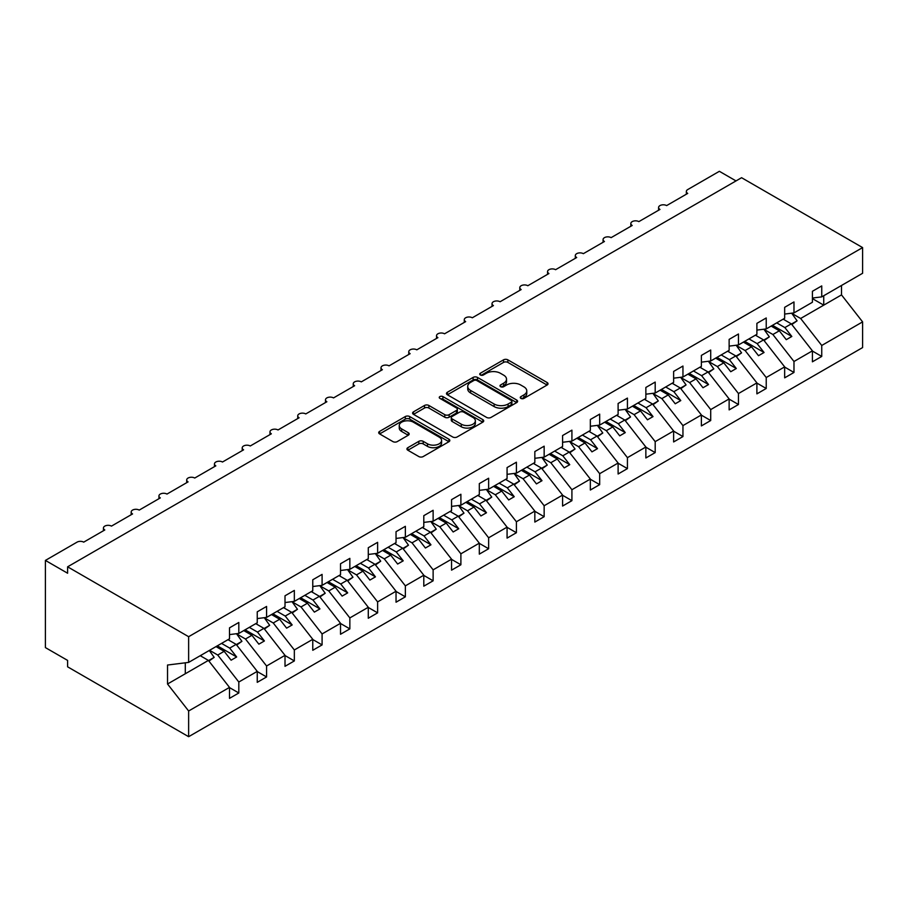 <?xml version="1.0" encoding="UTF-8"?>
<svg xmlns="http://www.w3.org/2000/svg" width="908" height="908" viewBox="0 0 908 908"><rect width="100%" height="100%" fill="white"/><g stroke="black" fill="none" stroke-linecap="round" stroke-linejoin="round"><path stroke-width="1.36" d="M520.908 398.396A2.156 1.249 0 0 0 523.95 398.396L547.115 385.026A3.087 1.782 0 0 0 548.023 383.766A3.087 1.782 0 0 0 547.115 382.506L507.878 359.852A3.087 1.782 0 0 0 503.52 359.852L480.366 373.222A2.156 1.249 0 0 0 479.73 374.107A2.156 1.249 0 0 0 480.366 374.981A2.156 1.249 0 0 0 483.408 374.981L486.416 373.256A9.863 5.698 0 0 1 500.365 373.256L503.634 375.14A9.863 5.698 0 0 1 506.516 379.169A9.863 5.698 0 0 1 503.634 383.199L500.637 384.924A2.156 1.249 0 0 0 500.002 385.809A2.156 1.249 0 0 0 500.637 386.695A2.156 1.249 0 0 0 503.679 386.695L506.687 384.958A9.863 5.698 0 0 1 520.636 384.958L523.905 386.853A9.863 5.698 0 0 1 526.788 390.871A9.863 5.698 0 0 1 523.905 394.901L520.908 396.637A2.156 1.249 0 0 0 520.273 397.511A2.156 1.249 0 0 0 520.908 398.396L520.908 396.637M407.828 447.689A3.087 1.782 0 0 0 406.932 448.949A3.087 1.782 0 0 0 407.828 450.209L418.838 456.565A3.087 1.782 0 0 0 423.196 456.565L448.915 441.719A3.087 1.782 0 0 0 449.823 440.459A3.087 1.782 0 0 0 448.915 439.2L409.678 416.545A3.087 1.782 0 0 0 405.32 416.545L379.601 431.402A3.087 1.782 0 0 0 378.704 432.651A3.087 1.782 0 0 0 379.601 433.911L392.903 441.594A3.087 1.782 0 0 0 397.261 441.594L408.271 435.238A3.087 1.782 0 0 0 409.168 433.979A3.087 1.782 0 0 0 408.271 432.719L401.676 428.916A8.251 4.756 0 0 1 399.259 425.546A8.251 4.756 0 0 1 404.344 421.142A8.251 4.756 0 0 1 413.333 422.175L439.166 437.089A8.251 4.756 0 0 1 441.583 440.459A8.251 4.756 0 0 1 436.487 444.852A8.251 4.756 0 0 1 427.498 443.819L423.196 441.333A3.087 1.782 0 0 0 418.838 441.333L407.828 447.689L407.828 450.209M812.41 298.04L821.74 296.882L862.6 273.285L862.6 247.589L741.575 177.707L67.612 566.819L67.612 573.232L45.4 560.418L77.044 542.144A4.71 2.724 0 0 1 83.706 542.144L104.806 529.966A4.71 2.724 0 0 1 103.421 528.036A4.71 2.724 0 0 1 106.327 525.528A4.71 2.724 0 0 1 111.468 526.118L132.557 513.939A4.71 2.724 0 0 1 131.183 512.01A4.71 2.724 0 0 1 134.089 509.501A4.71 2.724 0 0 1 139.219 510.092L160.319 497.913A4.71 2.724 0 0 1 158.934 495.984A4.71 2.724 0 0 1 161.851 493.475A4.71 2.724 0 0 1 166.981 494.066L188.081 481.887A4.71 2.724 0 0 1 186.696 479.957A4.71 2.724 0 0 1 189.602 477.449A4.71 2.724 0 0 1 194.743 478.039L215.832 465.861A4.71 2.724 0 0 1 214.458 463.931A4.71 2.724 0 0 1 217.364 461.423A4.71 2.724 0 0 1 222.494 462.013L243.594 449.835A4.71 2.724 0 0 1 242.209 447.905A4.71 2.724 0 0 1 245.126 445.397A4.71 2.724 0 0 1 250.256 445.987L271.356 433.808A4.71 2.724 0 0 1 269.971 431.879A4.71 2.724 0 0 1 272.877 429.37A4.71 2.724 0 0 1 278.018 429.961L299.107 417.782A4.71 2.724 0 0 1 297.733 415.853A4.71 2.724 0 0 1 300.639 413.344A4.71 2.724 0 0 1 305.769 413.935L326.869 401.756A4.71 2.724 0 0 1 325.484 399.826A4.71 2.724 0 0 1 328.401 397.318A4.71 2.724 0 0 1 333.531 397.908L354.631 385.73A4.71 2.724 0 0 1 353.246 383.8A4.71 2.724 0 0 1 356.152 381.292A4.71 2.724 0 0 1 361.293 381.882L382.381 369.704A4.71 2.724 0 0 1 381.008 367.774A4.71 2.724 0 0 1 383.914 365.266A4.71 2.724 0 0 1 389.044 365.856L410.144 353.677A4.71 2.724 0 0 1 408.759 351.748A4.71 2.724 0 0 1 411.676 349.239A4.71 2.724 0 0 1 416.806 349.83L437.906 337.651A4.71 2.724 0 0 1 436.521 335.722A4.71 2.724 0 0 1 439.427 333.213A4.71 2.724 0 0 1 444.557 333.804L465.656 321.625A4.71 2.724 0 0 1 464.283 319.707A4.71 2.724 0 0 1 467.189 317.187A4.71 2.724 0 0 1 472.319 317.777L493.419 305.599A4.71 2.724 0 0 1 492.034 303.681A4.71 2.724 0 0 1 494.939 301.161A4.71 2.724 0 0 1 500.081 301.751L521.169 289.573A4.71 2.724 0 0 1 519.796 287.654A4.71 2.724 0 0 1 522.702 285.135A4.71 2.724 0 0 1 527.832 285.725L548.931 273.546A4.71 2.724 0 0 1 547.558 271.628A4.71 2.724 0 0 1 550.464 269.108A4.71 2.724 0 0 1 555.594 269.699L576.694 257.52A4.71 2.724 0 0 1 575.309 255.602A4.71 2.724 0 0 1 578.214 253.082A4.71 2.724 0 0 1 583.356 253.673L604.444 241.494A4.71 2.724 0 0 1 603.071 239.576A4.71 2.724 0 0 1 605.976 237.056A4.71 2.724 0 0 1 611.107 237.646L632.206 225.468A4.71 2.724 0 0 1 630.833 223.55A4.71 2.724 0 0 1 633.739 221.03A4.71 2.724 0 0 1 638.869 221.62L659.968 209.442A4.71 2.724 0 0 1 658.584 207.523A4.71 2.724 0 0 1 661.489 205.004A4.71 2.724 0 0 1 666.631 205.594L687.719 193.415A4.71 2.724 180 0 1 686.346 191.497A4.71 2.724 180 0 1 687.719 189.568L719.363 171.306L736.025 180.919M862.6 247.589L188.637 636.701L67.612 566.819M486.631 417.43A3.087 1.782 0 0 0 490.99 417.43L516.709 402.573A3.087 1.782 0 0 0 517.605 401.325A3.087 1.782 0 0 0 516.709 400.065L477.472 377.41A3.087 1.782 0 0 0 473.113 377.41L447.394 392.256A3.087 1.782 0 0 0 446.486 393.516A3.087 1.782 0 0 0 447.394 394.776L486.631 417.43M440.732 398.862A2.156 1.249 0 0 1 442.922 399.168L442.922 396.603L482.818 419.632A3.087 1.782 0 0 1 483.714 420.892A3.087 1.782 0 0 1 482.818 422.152L457.087 436.998A3.087 1.782 0 0 1 452.729 436.998L413.503 414.343L413.503 411.823A3.087 1.782 0 0 0 412.595 413.083A3.087 1.782 0 0 0 413.503 414.343M413.503 411.823L424.501 405.467A3.087 1.782 0 0 1 428.871 405.467L444.772 414.661A3.087 1.782 0 0 0 449.142 414.661L456.44 410.439A3.087 1.782 0 0 0 457.337 409.19A3.087 1.782 0 0 0 456.44 407.93L439.869 398.362A2.156 1.249 0 0 1 439.245 397.477A2.156 1.249 0 0 1 440.573 396.331A2.156 1.249 0 0 1 442.922 396.603M188.637 636.701L188.637 662.397L229.497 638.812L229.497 627.848L238.815 622.468L238.815 633.432L229.497 634.59M238.815 633.432L257.248 622.786L257.248 611.822L266.577 606.442L266.577 617.406L257.248 618.564M266.577 617.406L285.01 606.76L285.01 595.796L294.34 590.416L294.34 601.38L285.01 602.537M294.34 601.38L312.772 590.733L312.772 579.769L322.09 574.389L322.09 585.354L312.772 586.511M322.09 585.354L340.523 574.707L340.523 563.743L349.852 558.363L349.852 569.327L340.523 570.485M349.852 569.327L368.285 558.681L368.285 547.717L377.614 542.337L377.614 553.301L368.285 554.459M377.614 553.301L396.036 542.655L396.036 531.691L405.365 526.311L405.365 537.275L396.036 538.433M405.365 537.275L423.798 526.629L423.798 515.665L433.127 510.285L433.127 521.249L423.798 522.406M433.127 521.249L451.56 510.602L451.56 499.638L460.889 494.258L460.889 505.223L451.56 506.38M460.889 505.223L479.31 494.576L479.31 483.612L488.64 478.232L488.64 489.196L479.31 490.354M488.64 489.196L507.073 478.55L507.073 467.586L516.402 462.206L516.402 473.17L507.073 474.328M516.402 473.17L534.835 462.524L534.835 451.56L544.153 446.18L544.153 457.144L534.835 458.302M544.153 457.144L562.585 446.498L562.585 435.534L571.915 430.154L571.915 441.118L562.585 442.275M571.915 441.118L590.348 430.471L590.348 419.507L599.677 414.127L599.677 425.092L590.348 426.249M599.677 425.092L618.11 414.445L618.11 403.481L627.428 398.101L627.428 409.065L618.11 410.223M627.428 409.065L645.86 398.419L645.86 387.455L655.19 382.075L655.19 393.039L645.86 394.197M655.19 393.039L673.623 382.393L673.623 371.429L682.952 366.049L682.952 377.013L673.623 378.171M682.952 377.013L701.385 366.367L701.385 355.403L710.703 350.023L710.703 360.987L701.385 362.144M710.703 360.987L729.135 350.34L729.135 339.376L738.465 333.996L738.465 344.961L729.135 346.118M738.465 344.961L756.897 334.314L756.897 323.35L766.227 317.97L766.227 328.934L756.897 330.092M766.227 328.934L784.66 318.288L784.66 307.324L793.978 301.944L793.978 312.908L784.66 314.066M229.497 687.594L238.815 692.986L238.815 682.021L257.248 671.375L236.159 644.385L227.987 639.675M209.566 650.321L217.727 655.031L238.815 682.021M257.248 671.568L266.577 676.959L266.577 665.995L285.01 655.349L263.91 628.359L255.75 623.648M236.648 633.898L245.478 639.005L266.577 665.995M285.01 655.542L294.34 660.933L294.34 649.969L312.772 639.323L291.672 612.332L283.512 607.622M264.398 617.871L273.24 622.979L294.34 649.969M312.772 639.516L322.09 644.907L322.09 633.943L340.523 623.297L319.423 596.306L311.262 591.596M292.16 601.845L301.002 606.953L322.09 633.943M340.523 623.49L349.852 628.881L349.852 617.917L368.285 607.27L347.185 580.28L339.024 575.57M319.922 585.819L328.753 590.926L349.852 617.917M368.285 607.463L377.614 612.855L377.614 601.89L396.036 591.244L374.947 564.254L366.787 559.544M347.673 569.793L356.515 574.9L377.614 601.89M396.036 591.437L405.365 596.828L405.365 585.864L423.798 575.218L402.698 548.228L394.537 543.517M375.435 553.766L384.277 558.874L405.365 585.864M423.798 575.411L433.127 580.802L433.127 569.838L451.56 559.192L430.46 532.202L422.299 527.491M403.186 537.74L412.028 542.848L433.127 569.838M451.56 559.385L460.889 564.776L460.889 553.812L479.31 543.166L458.222 516.187L450.062 511.465M430.948 521.714L439.79 526.822L460.889 553.812M479.31 543.359L488.64 548.75L488.64 537.786L507.073 527.139L485.973 500.16L477.812 495.439M458.71 505.688L467.541 510.795L488.64 537.786M507.073 527.332L516.402 532.724L516.402 521.76L534.835 511.113L513.735 484.134L505.574 479.413M486.461 489.673L495.303 494.769L516.402 521.76M534.835 511.306L544.153 516.697L544.153 505.733L562.585 495.087L541.497 468.108L533.337 463.386M514.223 473.647L523.065 478.743L544.153 505.733M562.585 495.28L571.915 500.671L571.915 489.707L590.348 479.061L569.248 452.082L561.087 447.36M541.985 457.621L550.816 462.717L571.915 489.707M590.348 479.254L599.677 484.645L599.677 473.681L618.11 463.035L597.01 436.056L588.849 431.334M569.736 441.594L578.578 446.691L599.677 473.681M618.11 463.228L627.428 468.619L627.428 457.655L645.86 447.008L624.772 420.029L616.611 415.308M597.498 425.568L606.34 430.664L627.428 457.655M645.86 447.201L655.19 452.593L655.19 441.629L673.623 430.982L652.523 404.003L644.362 399.282M625.26 409.542L634.09 414.638L655.19 441.629M673.623 431.175L682.952 436.566L682.952 425.602L701.385 414.956L680.285 387.977L672.124 383.255M653.011 393.516L661.853 398.612L682.952 425.602M701.385 415.149L710.703 420.54L710.703 409.576L729.135 398.93L708.047 371.951L699.886 367.241M680.773 377.49L689.615 382.586L710.703 409.576M729.135 399.123L738.465 404.514L738.465 393.55L756.897 382.904L735.798 355.925L727.637 351.214M708.535 361.463L717.365 366.56L738.465 393.55M756.897 383.097L766.227 388.488L766.227 377.524L784.66 366.877L763.56 339.898L755.399 335.188M736.286 345.437L745.128 350.533L766.227 377.524M784.66 367.07L793.978 372.462L793.978 361.498L812.41 350.851L812.41 361.815L821.74 356.435L821.74 345.471L862.6 321.886L862.6 347.582L188.637 736.694L67.612 666.824L67.612 660.411L45.4 647.597L45.4 560.418M764.048 329.411L772.89 334.507L793.978 361.498M821.74 296.882L821.74 285.918L812.41 291.298L812.41 302.262L793.978 312.908M812.41 351.044L821.74 356.435M791.81 313.385L800.64 318.481L821.74 345.471M188.637 662.397L167.537 665.031L167.537 684.008L208.397 660.411L200.237 655.701M208.397 660.411L229.497 687.401L229.497 698.365L238.815 692.986M266.577 676.959L257.248 682.339L257.248 671.375M294.34 660.933L285.01 666.313L285.01 655.349M322.09 644.907L312.772 650.287L312.772 639.323M349.852 628.881L340.523 634.261L340.523 623.297M377.614 612.855L368.285 618.235L368.285 607.27M405.365 596.828L396.036 602.208L396.036 591.244M433.127 580.802L423.798 586.182L423.798 575.218M460.889 564.776L451.56 570.156L451.56 559.192M488.64 548.75L479.31 554.13L479.31 543.166M516.402 532.724L507.073 538.104L507.073 527.139M544.153 516.697L534.835 522.077L534.835 511.113M571.915 500.671L562.585 506.051L562.585 495.087M599.677 484.645L590.348 490.025L590.348 479.061M627.428 468.619L618.11 473.999L618.11 463.035M655.19 452.593L645.86 457.973L645.86 447.008M682.952 436.566L673.623 441.946L673.623 430.982M710.703 420.54L701.385 425.92L701.385 414.956M738.465 404.514L729.135 409.894L729.135 398.93M766.227 388.488L756.897 393.868L756.897 382.904M793.978 372.462L784.66 377.841L784.66 366.877M167.537 684.008L188.637 710.998L229.497 687.401M188.637 710.998L188.637 736.694M217.727 655.031L224.162 651.308L231.109 660.195L236.659 656.983L229.713 648.108L236.159 644.385M216.002 646.598L224.162 651.308M221.552 643.397L229.713 648.108M245.478 639.005L251.925 635.282L258.859 644.169L264.41 640.957L257.475 632.082L263.91 628.359M243.764 630.572L251.925 635.282M249.314 627.371L257.475 632.082M273.24 622.979L279.675 619.256L286.622 628.143L292.172 624.931L285.226 616.055L291.672 612.332M271.515 614.546L279.675 619.256M277.065 611.345L285.226 616.055M301.002 606.953L307.437 603.23L314.372 612.117L319.934 608.905L312.988 600.029L319.423 596.306M299.277 598.52L307.437 603.23M304.827 595.319L312.988 600.029M328.753 590.926L335.2 587.204L342.134 596.091L347.685 592.879L340.75 584.003L347.185 580.28M327.039 582.493L335.2 587.204M332.589 579.293L340.75 584.003M356.515 574.9L362.95 571.177L369.897 580.064L375.447 576.852L368.5 567.977L374.947 564.254M354.79 566.467L362.95 571.177M360.34 563.266L368.5 567.977M384.277 558.874L390.712 555.151L397.647 564.038L403.209 560.826L396.263 551.951L402.698 548.228M382.552 550.441L390.712 555.151M388.102 547.24L396.263 551.951M412.028 542.848L418.474 539.125L425.409 548.012L430.959 544.8L424.025 535.924L430.46 532.202M410.314 534.415L418.474 539.125M415.864 531.214L424.025 535.924M439.79 526.822L446.225 523.099L453.171 531.986L458.722 528.774L451.775 519.898L458.222 516.187M438.065 518.389L446.225 523.099M443.615 515.188L451.775 519.898M467.541 510.795L473.987 507.084L480.922 515.96L486.484 512.748L479.538 503.872L485.973 500.16M465.827 502.362L473.987 507.084M471.377 499.162L479.538 503.872M495.303 494.769L501.749 491.058L508.684 499.933L514.234 496.721L507.3 487.846L513.735 484.134M493.577 486.336L501.749 491.058M499.139 483.135L507.3 487.846M523.065 478.743L529.5 475.032L536.446 483.907L541.997 480.695L535.05 471.82L541.497 468.108M521.34 470.31L529.5 475.032M526.89 467.109L535.05 471.82M550.816 462.717L557.262 459.005L564.197 467.881L569.747 464.669L562.812 455.793L569.248 452.082M549.102 454.284L557.262 459.005M554.652 451.083L562.812 455.793M578.578 446.691L585.013 442.979L591.959 451.855L597.509 448.643L590.575 439.767L597.01 436.056M576.852 438.258L585.013 442.979M582.414 435.057L590.575 439.767M606.34 430.664L612.775 426.953L619.721 435.829L625.271 432.617L618.325 423.741L624.772 420.029M604.615 422.231L612.775 426.953M610.165 419.031L618.325 423.741M634.09 414.638L640.537 410.927L647.472 419.802L653.022 416.602L646.087 407.715L652.523 404.003M632.377 406.205L640.537 410.927M637.927 403.004L646.087 407.715M661.853 398.612L668.288 394.901L675.234 403.776L680.784 400.576L673.85 391.689L680.285 387.977M660.127 390.179L668.288 394.901M665.689 386.978L673.85 391.689M689.615 382.586L696.05 378.874L702.996 387.75L708.546 384.549L701.6 375.662L708.047 371.951M687.889 374.153L696.05 378.874M693.44 370.952L701.6 375.662M717.365 366.56L723.812 362.848L730.747 371.724L736.297 368.523L729.362 359.636L735.798 355.925M715.652 358.127L723.812 362.848M721.202 354.926L729.362 359.636M745.128 350.533L751.563 346.822L758.509 355.698L764.059 352.497L757.124 343.61L763.56 339.898M743.402 342.112L751.563 346.822M748.952 338.9L757.124 343.61M772.89 334.507L779.325 330.796L786.271 339.671L791.821 336.471L784.875 327.584L791.322 323.872L812.41 350.851M771.164 326.086L779.325 330.796M776.715 322.873L784.875 327.584M791.322 323.872L783.161 319.162M800.64 318.481L841.5 294.896L862.6 321.886M812.41 298.607L823.738 305.145L823.738 295.724M841.5 285.475L841.5 294.896M185.3 673.747L185.3 662.817M772.492 325.314L791.821 336.471M744.742 341.34L764.059 352.497M716.98 357.366L736.297 368.523M689.217 373.392L708.546 384.549M661.467 389.419L680.784 400.576M633.705 405.445L653.022 416.602M605.942 421.471L625.271 432.617M578.192 437.497L597.509 448.643M550.43 453.523L569.747 464.669M522.679 469.549L541.997 480.695M494.917 485.576L514.234 496.721M467.155 501.602L486.484 512.748M439.404 517.628L458.722 528.774M411.642 533.654L430.959 544.8M383.88 549.681L403.209 560.826M356.129 565.707L375.447 576.852M328.367 581.733L347.685 592.879M300.605 597.748L319.934 608.905M272.854 613.774L292.172 624.931M245.092 629.8L264.41 640.957M217.33 645.826L236.659 656.983M521.771 398.703L523.905 397.466A9.863 5.698 0 0 0 526.788 393.436L526.788 390.871M506.516 379.169L506.516 381.735A9.863 5.698 0 0 1 503.634 385.764L501.5 386.99M547.07 385.049L507.878 362.417A3.087 1.782 0 0 0 503.52 362.417L481.229 375.288M516.663 402.607L477.472 379.975A3.087 1.782 0 0 0 473.113 379.975L447.428 394.798M511.261 402.199A2.156 1.249 0 0 0 511.896 401.325A2.156 1.249 0 0 0 511.261 400.439L476.825 380.554A2.156 1.249 0 0 0 473.772 380.554L470.605 382.381A9.863 5.698 0 0 0 467.722 386.411A9.863 5.698 0 0 0 470.605 390.44L494.145 404.026A9.863 5.698 0 0 0 508.094 404.026L511.261 402.199L511.261 404.764A2.156 1.249 0 0 0 511.896 403.89L511.896 401.325M467.722 386.411L467.722 388.976A9.863 5.698 0 0 0 470.605 392.994L470.605 390.44M511.261 404.764L508.094 406.591A9.863 5.698 0 0 1 494.145 406.591L470.605 392.994M413.537 414.366L424.501 408.033L424.501 405.467M457.337 409.19L457.337 411.744A3.087 1.782 0 0 1 456.44 413.004L449.142 417.226A3.087 1.782 0 0 1 444.772 417.226L428.871 408.033A3.087 1.782 0 0 0 424.501 408.033M442.922 399.168L482.772 422.175M461.287 424.195A8.251 4.756 0 0 0 470.276 425.228A8.251 4.756 0 0 0 475.361 420.824A8.251 4.756 0 0 0 472.954 417.464L463.852 412.209A3.087 1.782 0 0 0 459.493 412.209L452.184 416.42A3.087 1.782 0 0 0 451.287 417.68A3.087 1.782 0 0 0 452.184 418.94L461.287 424.195L461.287 426.76A8.251 4.756 0 0 0 470.276 427.793A8.251 4.756 0 0 0 475.361 423.389L475.361 420.824M451.287 417.68L451.287 420.245A3.087 1.782 0 0 0 452.184 421.505L452.184 418.94M461.287 426.76L452.184 421.505M441.583 440.459L441.583 443.025A8.251 4.756 0 0 1 436.487 447.417A8.251 4.756 0 0 1 427.498 446.384L423.196 443.899A3.087 1.782 0 0 0 418.838 443.899L407.874 450.232M399.259 425.546L399.259 428.111A8.251 4.756 0 0 0 401.676 431.47L401.676 428.916M408.225 435.261L401.676 431.47M448.915 439.2L448.915 441.719L409.678 419.11A3.087 1.782 0 0 0 405.32 419.11L379.646 433.933M783.763 318.81L784.603 319.991M791.674 313.192L797.088 320.819L791.47 324.065M797.088 320.819L791.844 324.542M756.001 334.836L756.841 336.017M763.912 329.218L769.337 336.845L763.707 340.091M769.337 336.845L764.093 340.568M728.25 350.863L729.09 352.043M736.161 345.244L741.575 352.871L735.957 356.118M741.575 352.871L736.331 356.594M700.488 366.889L701.328 368.069M708.399 361.271L713.813 368.898L708.195 372.144M713.813 368.898L708.569 372.62M672.726 382.915L673.566 384.095M680.637 377.297L686.062 384.924L680.433 388.17M686.062 384.924L680.818 388.647M644.975 398.941L645.815 400.122M652.886 393.323L658.3 400.95L652.682 404.196M658.3 400.95L653.056 404.673M617.213 414.967L618.053 416.148M625.124 409.349L630.538 416.976L624.92 420.222M630.538 416.976L625.294 420.699M589.451 430.994L590.302 432.174M597.362 425.375L602.787 433.002L597.158 436.249M602.787 433.002L597.543 436.725M561.7 447.02L562.54 448.2M569.611 441.401L575.025 449.029L569.407 452.275M575.025 449.029L569.781 452.751M533.938 463.046L534.778 464.226M541.849 457.428L547.263 465.055L541.645 468.301M547.263 465.055L542.019 468.778M506.176 479.072L507.027 480.253M514.087 473.454L519.512 481.081L513.883 484.327M519.512 481.081L514.269 484.804M478.425 495.098L479.265 496.279M486.336 489.48L491.75 497.107L486.132 500.353M491.75 497.107L486.506 500.83M450.663 511.125L451.503 512.305M458.574 505.506L463.988 513.134L458.37 516.38M463.988 513.134L458.744 516.856M422.901 527.151L423.752 528.331M430.812 521.533L436.237 529.16L430.608 532.406M436.237 529.16L430.994 532.883M395.15 543.177L395.99 544.357M403.061 537.559L408.475 545.175L402.857 548.432M408.475 545.175L403.231 548.909M367.388 559.203L368.228 560.384M375.299 553.585L380.713 561.201L375.095 564.447M380.713 561.201L375.481 564.935M339.626 575.229L340.477 576.41M347.537 569.611L352.962 577.227L347.333 580.473M352.962 577.227L347.719 580.961M311.875 591.244L312.715 592.436M319.786 585.637L325.2 593.253L319.582 596.499M325.2 593.253L319.956 596.987M284.113 607.27L284.953 608.462M292.024 601.663L297.449 609.279L291.82 612.525M297.449 609.279L292.206 613.014M256.351 623.297L257.202 624.488M264.262 617.69L269.687 625.306L264.058 628.552M269.687 625.306L264.444 629.04M228.6 639.323L229.44 640.515M236.511 633.716L241.925 641.332L236.307 644.578M241.925 641.332L236.682 645.066M200.838 655.349L201.678 656.541M209.283 650.48L214.174 657.358L208.545 660.604M214.174 657.358L208.931 661.092M523.905 397.466L523.905 394.901M500.637 386.695L500.637 384.924M503.634 385.764L503.634 383.199M480.366 374.981L480.366 373.222M503.52 362.417L503.52 359.852M507.878 362.417L507.878 359.852M547.115 385.026L547.115 382.506M447.394 394.776L447.394 392.256M473.113 379.975L473.113 377.41M477.472 379.975L477.472 377.41M516.709 402.573L516.709 400.065M494.145 406.591L494.145 404.026M508.094 406.591L508.094 404.026M428.871 408.033L428.871 405.467M444.772 417.226L444.772 414.661M449.142 417.226L449.142 414.661M456.44 413.004L456.44 410.439M482.818 422.152L482.818 419.632M418.838 443.899L418.838 441.333M423.196 443.899L423.196 441.333M427.498 446.384L427.498 443.819M408.271 435.238L408.271 432.719M379.601 433.911L379.601 431.402M405.32 419.11L405.32 416.545M409.678 419.11L409.678 416.545M658.584 210.236L658.584 207.523M686.346 194.21L686.346 191.497M630.833 226.262L630.833 223.55M603.071 242.288L603.071 239.576M575.309 258.315L575.309 255.602M547.558 274.341L547.558 271.628M519.796 290.367L519.796 287.654M492.034 306.393L492.034 303.681M464.283 322.419L464.283 319.707M436.521 338.446L436.521 335.722M408.759 354.472L408.759 351.748M381.008 370.498L381.008 367.774M353.246 386.524L353.246 383.8M325.484 402.55L325.484 399.826M297.733 418.577L297.733 415.853M269.971 434.603L269.971 431.879M242.209 450.629L242.209 447.905M214.458 466.655L214.458 463.931M186.696 482.681L186.696 479.957M158.934 498.708L158.934 495.984M131.183 514.734L131.183 512.01M103.421 530.76L103.421 528.036"/></g></svg>
